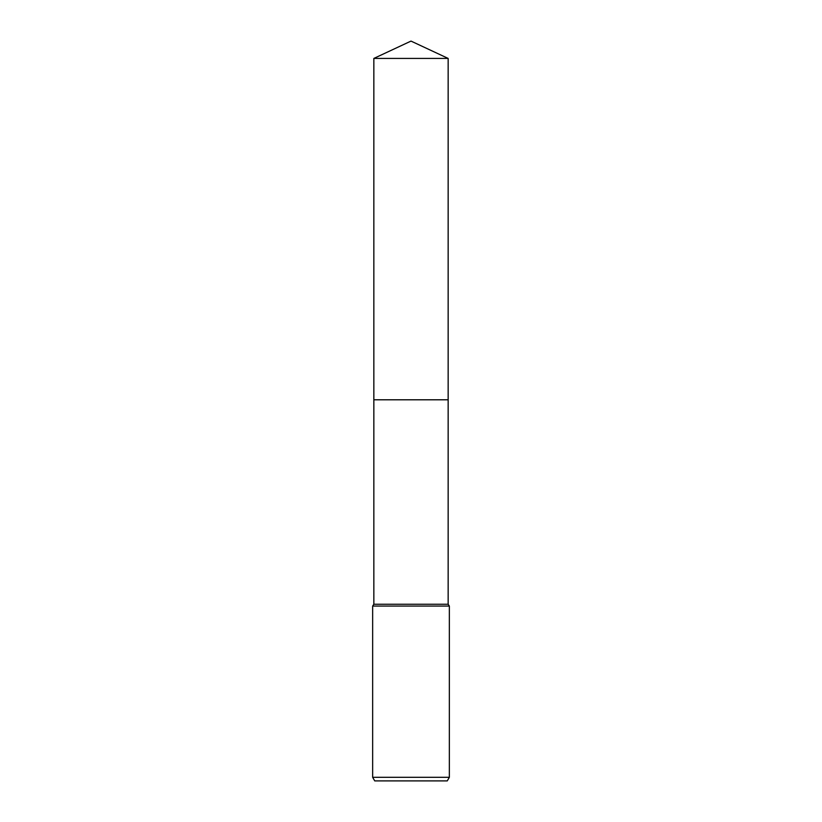<?xml version="1.0" encoding="UTF-8"?>
<svg xmlns="http://www.w3.org/2000/svg" width="822" height="822" viewBox="0 0 822 822"><rect width="100%" height="100%" fill="white"/><g stroke="black" fill="none" stroke-linecap="round" stroke-linejoin="round"><path stroke-width="1.23" d="M373.846 58.424L448.154 58.424L411 41.1L373.846 58.424L373.846 399.79L448.154 399.79L448.154 604.252L449.346 606.061L449.346 777.304L372.654 777.304L374.729 780.9L447.271 780.9L449.346 777.304M448.154 58.424L448.154 399.79L373.846 399.79L373.846 604.252L448.154 604.252M373.846 604.252L372.654 606.061L449.346 606.061M372.654 606.061L372.654 777.304"/></g></svg>
